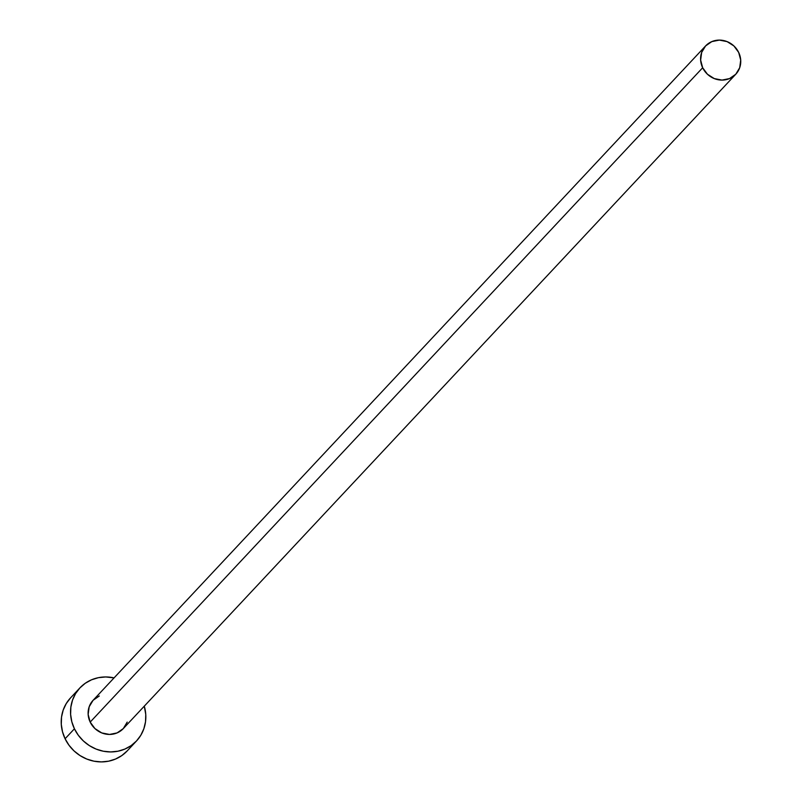 <?xml version="1.0" encoding="UTF-8"?>
<svg xmlns="http://www.w3.org/2000/svg" width="802" height="802" viewBox="0 0 802 802"><rect width="100%" height="100%" fill="white"/><g stroke="black" fill="none" stroke-linecap="round" stroke-linejoin="round"><path stroke-width="1.2" d="M90.185 722.101L702.662 67.749A20.692 19.368 -136.9 0 1 705.57 45.955A20.692 19.368 -136.9 0 1 738.682 52.441A20.692 19.368 -136.9 0 1 735.775 74.235A20.692 19.368 -136.9 0 1 702.662 67.749L90.185 722.101L88.15 714.442L89.172 706.793L93.082 700.306A20.692 19.368 43.1 0 0 90.185 722.101A20.692 19.368 43.1 0 0 123.297 728.587L117.082 732.918L109.513 734.442L101.744 732.918L94.957 728.587L90.185 722.101M127.187 750.923L121.794 755.584L115.528 759.043L108.621 761.178L101.343 761.9L93.964 761.178L86.776 759.043L80.05 755.584L74.045 750.923L69.002 745.238L65.092 738.752L62.496 731.725L61.293 724.406L61.523 717.098L63.198 710.061L66.245 703.585L70.536 697.9A38.797 36.311 43.1 0 0 65.092 738.752L74.426 728.787A38.797 36.311 -136.9 0 1 79.869 687.936A38.797 36.311 -136.9 0 1 114.074 677.88L105.704 676.958L98.425 677.67L91.518 679.805L85.253 683.274L79.869 687.936L75.568 693.62L72.531 700.096L70.857 707.133L70.616 714.442L71.819 721.76L74.426 728.787L65.092 738.752A38.797 36.311 43.1 0 0 127.187 750.923L136.51 740.958A38.797 36.311 -136.9 0 1 74.426 728.787L78.325 735.274L83.378 740.958L89.373 745.619L96.1 749.078L103.288 751.213L110.666 751.935L117.954 751.213L124.861 749.078L131.127 745.619L136.51 740.958L140.811 735.274L143.849 728.787L145.523 721.76L145.763 714.442L144.28 706.161A38.797 36.311 -136.9 0 1 136.51 740.958M127.207 722.101L123.297 728.587L735.775 74.235L739.695 67.749L740.707 60.09L738.682 52.441L733.91 45.955L727.123 41.624L719.354 40.1L711.785 41.624L705.57 45.955L701.65 52.441L700.637 60.1L702.662 67.749L707.434 74.235L714.231 78.566L722 80.09L729.559 78.566L735.775 74.235M705.57 45.955L93.082 700.306L99.298 695.976M70.536 697.9L79.869 687.936"/></g></svg>
